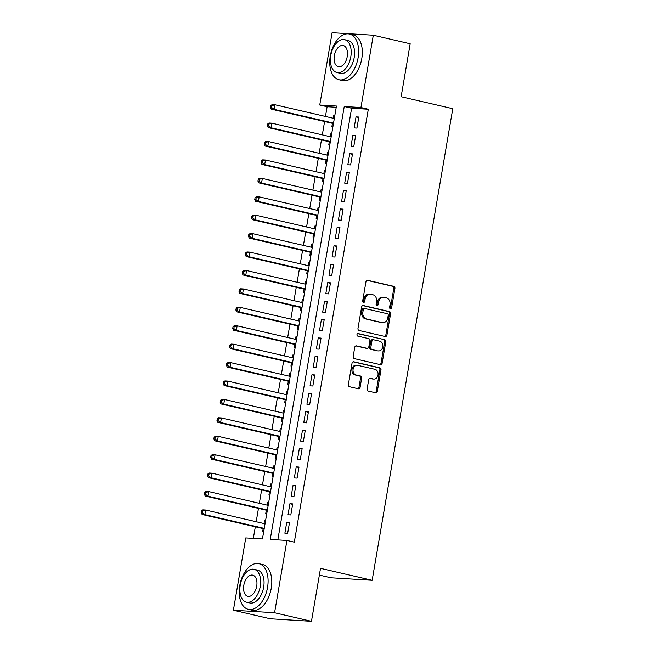<?xml version="1.0" encoding="UTF-8"?>
<svg xmlns="http://www.w3.org/2000/svg" width="654" height="654" viewBox="0 0 654 654"><rect width="100%" height="100%" fill="white"/><g stroke="black" fill="none" stroke-linecap="round" stroke-linejoin="round"><path stroke-width="0.98" d="M390.397 308.745A1.292 1.038 93.5 0 0 391.623 307.707L394.91 288.496A1.839 1.48 93.5 0 0 393.765 286.354L367.703 280.313A1.839 1.48 93.5 0 0 365.946 281.784L362.659 301.003A1.292 1.038 93.5 0 0 364.687 301.469L365.112 298.984A5.886 4.733 93.5 0 1 370.107 294.177A5.886 4.733 93.5 0 1 370.736 294.267L372.911 294.774A5.886 4.733 93.5 0 1 376.549 301.633L376.124 304.118A1.292 1.038 93.5 0 0 378.151 304.592L378.576 302.107A5.886 4.733 93.5 0 1 383.571 297.3A5.886 4.733 93.5 0 1 384.2 297.39L386.375 297.897A5.886 4.733 93.5 0 1 390.021 304.756L389.596 307.241A1.292 1.038 93.5 0 0 390.397 308.745M389.988 308.524A1.292 1.038 93.5 0 0 390.512 307.642L393.798 288.43A1.839 1.48 93.5 0 0 392.653 286.288L367.033 280.353M363.052 302.287A1.292 1.038 93.5 0 0 363.575 301.404L364 298.919L365.112 298.984M376.516 305.402A1.292 1.038 93.5 0 0 377.039 304.519L377.464 302.034L378.576 302.107M367.123 388.934A1.839 1.48 93.5 0 0 368.267 391.076L375.576 392.768A1.839 1.48 93.5 0 0 377.333 391.296L380.98 369.96A1.839 1.48 93.5 0 0 379.843 367.818L353.773 361.776A1.839 1.48 93.5 0 0 352.016 363.248L348.369 384.585A1.839 1.48 93.5 0 0 349.514 386.727L358.343 388.778A1.839 1.48 93.5 0 0 360.101 387.307L361.662 378.175A1.839 1.48 93.5 0 0 360.526 376.025L356.144 375.012A4.921 3.957 93.5 0 1 353.046 369.608A4.921 3.957 93.5 0 1 357.272 365.259A4.921 3.957 93.5 0 1 357.795 365.341L374.955 369.314A4.921 3.957 93.5 0 1 378.053 374.726A4.921 3.957 93.5 0 1 373.835 379.067A4.921 3.957 93.5 0 1 373.303 378.993L370.442 378.331A1.839 1.48 93.5 0 0 368.684 379.802L367.123 388.934M373.295 35.218L410.181 43.761L401.131 96.727L452.772 108.695L372.159 580.302L320.517 568.334L311.459 621.3L274.574 612.757L233.388 610.239L245.749 537.931L262.442 538.953L336.442 106.03L319.749 105.008L332.109 32.7L373.295 35.218L360.934 107.526L344.241 106.504L270.233 539.427L286.934 540.449L274.574 612.757M286.934 540.449L294.308 542.158L368.308 109.234L360.934 107.526M385.19 336.532A1.839 1.48 93.5 0 0 386.947 335.061L390.593 313.724A1.839 1.48 93.5 0 0 389.457 311.582L363.387 305.541A1.839 1.48 93.5 0 0 361.629 307.012L357.983 328.349A1.839 1.48 93.5 0 0 359.12 330.491L385.19 336.532M385.786 341.838L382.14 363.183A1.839 1.48 93.5 0 1 380.383 364.654L354.313 358.613A1.839 1.48 93.5 0 1 353.176 356.471L354.738 347.339A1.839 1.48 93.5 0 1 356.495 345.86L367.066 348.312A1.839 1.48 93.5 0 0 368.823 346.841L369.862 340.783A1.839 1.48 93.5 0 0 368.725 338.641L357.713 336.091A1.292 1.038 93.5 0 1 358.147 333.556L384.65 339.696A1.839 1.48 93.5 0 1 385.786 341.838L384.675 341.772L381.029 363.109L382.14 363.183M264.028 523.56L264.502 520.788L265.508 521.025M263.161 528.62L262.614 531.841L263.652 531.906M267.175 505.133L267.649 502.37L268.655 502.599M266.309 510.194L265.761 513.423L266.799 513.48M270.323 486.715L270.797 483.944L271.811 484.181M269.464 491.775L268.908 494.996L269.947 495.062M273.478 468.289L273.944 465.525L274.958 465.754M272.612 473.349L272.056 476.578L273.094 476.635M276.626 449.87L277.1 447.099L278.105 447.336M275.759 454.931L275.211 458.152L276.241 458.217M279.773 431.444L280.247 428.681L281.253 428.91M278.906 436.504L278.359 439.733L279.397 439.79M282.92 413.026L283.395 410.254L284.4 410.491M282.054 418.086L281.506 421.307L282.544 421.372M286.068 394.599L286.542 391.836L287.547 392.065M285.209 399.659L284.654 402.889L285.692 402.946M289.223 376.181L289.689 373.409L290.703 373.647M288.357 381.241L287.801 384.462L288.839 384.527M292.371 357.754L292.845 354.991L293.85 355.22M291.504 362.815L290.948 366.044L291.986 366.109M295.518 339.336L295.992 336.565L296.998 336.802M294.652 344.396L294.104 347.617L295.142 347.683M298.665 320.91L299.14 318.146L300.145 318.375M297.799 325.97L297.251 329.199L298.289 329.264M301.813 302.491L302.287 299.72L303.293 299.957M300.946 307.552L300.399 310.773L301.437 310.838M304.968 284.065L305.434 281.302L306.448 281.531M304.102 289.125L303.546 292.354L304.584 292.42M308.116 265.647L308.59 262.875L309.595 263.112M307.249 270.707L306.693 273.928L307.732 273.993M311.263 247.22L311.737 244.457L312.743 244.686M310.397 252.289L309.849 255.51L310.879 255.575M314.411 228.802L314.885 226.031L315.89 226.268M313.544 233.862L312.996 237.083L314.034 237.149M317.558 210.375L318.032 207.612L319.038 207.841M316.691 215.444L316.144 218.665L317.182 218.73M320.705 191.957L321.179 189.186L322.193 189.423M319.847 197.018L319.291 200.238L320.329 200.304M323.861 173.531L324.335 170.768L325.34 170.996M322.994 178.599L322.438 181.82L323.477 181.886M327.008 155.112L327.482 152.341L328.488 152.578M326.142 160.173L325.594 163.394L326.624 163.459M330.156 136.686L330.63 133.923L331.635 134.152M329.289 141.755L328.741 144.975L329.779 145.041M356.937 128.086L358.825 117.033L356.038 116.862L354.149 127.914L356.937 128.086M353.789 146.504L355.678 135.452L352.89 135.28L351.002 146.333L353.789 146.504M350.634 164.931L352.522 153.878L349.743 153.706L347.854 164.759L350.634 164.931M347.487 183.349L349.375 172.296L346.595 172.125L344.707 183.177L347.487 183.349M344.339 201.775L346.228 190.723L343.448 190.551L341.56 201.604L344.339 201.775M341.192 220.194L343.08 209.141L340.293 208.969L338.404 220.022L341.192 220.194M338.044 238.62L339.933 227.567L337.145 227.396L335.257 238.448L338.044 238.62M334.889 257.038L336.785 245.986L333.998 245.814L332.109 256.867L334.889 257.038M331.742 275.465L333.63 264.404L330.85 264.241L328.962 275.293L331.742 275.465M328.594 293.883L330.483 282.83L327.703 282.659L325.815 293.711L328.594 293.883M325.447 312.31L327.335 301.249L324.556 301.085L322.659 312.138L325.447 312.31M322.299 330.728L324.188 319.675L321.4 319.504L319.512 330.556L322.299 330.728M319.144 349.154L321.04 338.093L318.253 337.93L316.364 348.983L319.144 349.154M315.996 367.573L317.885 356.52L315.105 356.348L313.217 367.401L315.996 367.573M312.849 385.991L314.738 374.938L311.958 374.775L310.07 385.827L312.849 385.991M309.702 404.417L311.59 393.365L308.811 393.193L306.914 404.246L309.702 404.417M306.554 422.836L308.443 411.783L305.655 411.619L303.767 422.672L306.554 422.836M303.399 441.262L305.295 430.209L302.508 430.038L300.619 441.09L303.399 441.262M300.251 459.68L302.14 448.628L299.36 448.464L297.472 459.517L300.251 459.68M297.104 478.107L298.992 467.054L296.213 466.882L294.325 477.935L297.104 478.107M293.957 496.525L295.845 485.472L293.066 485.301L291.169 496.361L293.957 496.525M290.809 514.951L292.698 503.899L289.91 503.727L288.022 514.78L290.809 514.951M368.308 109.234L351.615 108.212L277.827 539.893M286.763 522.145L284.874 533.206L287.654 533.37L289.55 522.317L286.763 522.145L289.469 522.775M336.23 107.272L327.123 106.716L325.463 116.453M324.597 121.513L322.316 134.871M321.449 139.931L319.16 153.298M318.302 158.358L316.013 171.716M315.146 176.776L312.865 190.142M311.999 195.203L309.718 208.561M308.851 213.621L306.571 226.979M305.704 232.047L303.415 245.405M302.557 250.466L300.268 263.824M299.401 268.892L297.12 282.25M296.254 287.31L293.973 300.668M293.106 305.737L290.826 319.095M289.959 324.155L287.67 337.513M286.812 342.582L284.523 355.94M283.656 361L281.375 374.358M280.509 379.426L278.228 392.784M277.361 397.845L275.081 411.202M274.214 416.271L271.925 429.629M271.067 434.689L268.778 448.047M267.911 453.116L265.63 466.474M264.764 471.534L262.483 484.892M261.616 489.952L259.336 503.318M258.469 508.379L256.18 521.737M255.322 526.797L253.335 538.397M334.815 115.562L333.777 115.496L333.303 118.268M332.436 123.328L331.889 126.549L332.927 126.614M330.63 133.923L331.668 133.988M327.482 152.341L328.521 152.407M324.335 170.768L325.365 170.833M321.179 189.186L322.218 189.251M318.032 207.612L319.07 207.678M314.885 226.031L315.923 226.096M311.737 244.457L312.776 244.522M308.59 262.875L309.62 262.941M305.434 281.302L306.473 281.367M302.287 299.72L303.325 299.785M299.14 318.146L300.178 318.204M295.992 336.565L297.03 336.63M292.845 354.991L293.875 355.048M289.689 373.409L290.728 373.475M286.542 391.836L287.58 391.893M283.395 410.254L284.433 410.32M280.247 428.681L281.285 428.738M277.1 447.099L278.13 447.164M273.944 465.525L274.982 465.583M270.797 483.944L271.835 484.009M267.649 502.37L268.688 502.427M264.502 520.788L265.54 520.854M319.356 575.095L330.965 577.784L372.159 580.302M311.459 621.3L270.274 618.782L233.388 610.239M327.123 106.716L319.749 105.008M351.615 108.212L344.241 106.504M333.777 115.496L334.783 115.733M356.038 116.862L358.744 117.483M352.89 135.28L355.596 135.909M349.743 153.706L352.449 154.328M346.595 172.125L349.301 172.754M343.448 190.551L346.154 191.172M340.293 208.969L342.998 209.599M337.145 227.396L339.851 228.017M333.998 245.814L336.704 246.444M330.85 264.241L333.556 264.862M327.703 282.659L330.409 283.288M324.556 301.085L327.253 301.707M321.4 319.504L324.106 320.133M318.253 337.93L320.959 338.551M315.105 356.348L317.811 356.978M311.958 374.775L314.664 375.396M308.811 393.193L311.508 393.822M305.655 411.619L308.361 412.241M302.508 430.038L305.214 430.667M299.36 448.464L302.066 449.085M296.213 466.882L298.919 467.512M293.066 485.301L295.763 485.93M289.91 503.727L292.616 504.357M383.571 297.3L382.459 297.235A5.886 4.733 93.5 0 0 377.464 302.034M370.107 294.177L368.995 294.112A5.886 4.733 93.5 0 0 364 298.919M384.74 336.426A1.839 1.48 93.5 0 0 385.835 334.995L389.482 313.658A1.839 1.48 93.5 0 0 388.345 311.508L362.725 305.573M388.231 315.244A1.292 1.038 93.5 0 0 387.43 313.74L364.548 308.443A1.292 1.038 93.5 0 0 363.322 309.473L362.872 312.089A5.886 4.733 93.5 0 0 366.518 318.956L382.157 322.577A5.886 4.733 93.5 0 0 382.786 322.667A5.886 4.733 93.5 0 0 387.781 317.86L388.231 315.244M364.27 308.426L363.436 308.369A1.292 1.038 93.5 0 0 362.202 309.399L363.322 309.473M382.786 322.667L381.674 322.602A5.886 4.733 93.5 0 1 381.045 322.512L365.406 318.882A5.886 4.733 93.5 0 1 361.76 312.023L362.202 309.399M379.941 364.548A1.839 1.48 93.5 0 0 381.029 363.109M355.833 345.901L365.954 348.247A1.839 1.48 93.5 0 0 366.346 348.271M357.591 333.622L384.65 339.696M378.037 350.855A4.921 3.957 93.5 0 0 378.568 350.928A4.921 3.957 93.5 0 0 382.786 346.587A4.921 3.957 93.5 0 0 379.688 341.184L373.647 339.778A1.839 1.48 93.5 0 0 371.889 341.249L370.851 347.307A1.839 1.48 93.5 0 0 371.995 349.457L376.925 350.789A4.921 3.957 93.5 0 0 377.448 350.863L378.568 350.928M372.535 339.712A1.839 1.48 93.5 0 0 370.777 341.184L371.889 341.249M376.925 350.789L370.875 349.383A1.839 1.48 93.5 0 1 369.739 347.241L370.777 341.184M384.675 341.772A1.839 1.48 93.5 0 0 383.538 339.63M373.835 379.067L372.715 379.001A4.921 3.957 93.5 0 1 372.191 378.919L369.78 378.364M357.272 365.259L356.16 365.194A4.921 3.957 93.5 0 0 351.934 369.535A4.921 3.957 93.5 0 0 355.032 374.946L356.144 375.012M357.893 388.672A1.839 1.48 93.5 0 0 358.989 387.233L360.55 378.102A1.839 1.48 93.5 0 0 359.414 375.96L355.032 374.946M375.134 392.67A1.839 1.48 93.5 0 0 376.222 391.231L379.868 369.894A1.839 1.48 93.5 0 0 378.731 367.744L353.111 361.809M334.317 118.497L274.925 104.738L274.14 109.349L271.353 109.177L333.45 123.565M271.623 107.469L271.933 105.629L270.821 105.556L270.511 107.403L271.623 107.469L274.14 109.349L333.524 123.107M270.821 105.556L272.146 104.575L274.925 104.738L271.933 105.629M271.353 109.177L270.511 107.403M358.098 57.732A23.438 13.816 -77 0 0 349.473 34.049A23.438 13.816 -77 0 0 330.27 56.031A23.438 13.816 -77 0 0 338.895 79.714A23.438 13.816 -77 0 0 358.098 57.732M338.895 79.714L342.582 80.565A23.438 13.816 -77 0 0 361.785 58.59A23.438 13.816 -77 0 0 353.16 34.907L349.473 34.049M344.593 39.657L347.993 40.442A16.873 9.949 103 0 1 354.198 57.495A16.873 9.949 103 0 1 340.374 73.322L336.982 72.537A16.873 9.949 -77 0 0 350.806 56.71A16.873 9.949 -77 0 0 344.593 39.657A16.873 9.949 -77 0 0 330.769 55.484A16.873 9.949 -77 0 0 336.982 72.537M334.333 55.704A10.873 6.409 -77 0 0 338.331 66.692A10.873 6.409 -77 0 0 347.241 56.489A10.873 6.409 -77 0 0 343.244 45.502A10.873 6.409 -77 0 0 334.333 55.704M267.56 587.374A23.438 13.816 -77 0 0 258.935 563.691A23.438 13.816 -77 0 0 239.732 585.673A23.438 13.816 -77 0 0 248.357 609.356A23.438 13.816 -77 0 0 267.56 587.374M248.357 609.356L252.043 610.207A23.438 13.816 -77 0 0 271.255 588.224A23.438 13.816 -77 0 0 262.63 564.541L258.935 563.691M254.063 569.299L257.455 570.084A16.873 9.949 103 0 1 263.668 587.137A16.873 9.949 103 0 1 249.836 602.963L246.444 602.171A16.873 9.949 -77 0 0 260.276 586.344A16.873 9.949 -77 0 0 254.063 569.299A16.873 9.949 -77 0 0 240.239 585.126A16.873 9.949 -77 0 0 246.444 602.171M243.795 585.338A10.873 6.409 -77 0 0 247.801 596.325A10.873 6.409 -77 0 0 256.711 586.131A10.873 6.409 -77 0 0 252.706 575.144A10.873 6.409 -77 0 0 243.795 585.338M331.161 136.923L271.778 123.165L270.993 127.767L268.205 127.595L330.303 141.983M268.475 125.895L268.786 124.047L267.674 123.982L267.363 125.821L268.475 125.895L270.993 127.767L330.376 141.526M267.674 123.982L268.99 122.993L271.778 123.165L268.786 124.047M268.205 127.595L267.363 125.821M328.014 155.341L268.631 141.583L267.838 146.194L265.058 146.022L327.147 160.41M265.328 144.313L265.638 142.474L264.527 142.4L264.208 144.248L265.328 144.313L267.838 146.194L327.229 159.952M264.527 142.4L265.843 141.419L268.631 141.583L265.638 142.474M265.058 146.022L264.208 144.248M324.866 173.768L265.475 160.009L264.69 164.612L261.911 164.44L324 178.828M262.172 162.74L262.491 160.892L261.379 160.827L261.06 162.666L262.172 162.74L264.69 164.612L324.082 178.37M261.379 160.827L262.695 159.838L265.475 160.009L262.491 160.892M261.911 164.44L261.06 162.666M321.719 192.186L262.328 178.428L261.543 183.038L258.763 182.867L320.852 197.255M259.025 181.158L259.344 179.319L258.224 179.245L257.913 181.093L259.025 181.158L261.543 183.038L320.926 196.797M258.224 179.245L259.548 178.256L262.328 178.428L259.344 179.319M258.763 182.867L257.913 181.093M318.572 210.613L259.18 196.854L258.395 201.457L255.608 201.285L317.705 215.673M255.877 199.584L256.188 197.737L255.076 197.672L254.766 199.511L255.877 199.584L258.395 201.457L317.779 215.215M255.076 197.672L256.401 196.682L259.18 196.854L256.188 197.737M255.608 201.285L254.766 199.511M315.416 229.031L256.033 215.272L255.248 219.883L252.46 219.711L314.558 234.099M252.73 218.003L253.041 216.163L251.929 216.09L251.618 217.937L252.73 218.003L255.248 219.883L314.631 233.642M251.929 216.09L253.245 215.101L256.033 215.272L253.041 216.163M252.46 219.711L251.618 217.937M312.269 247.457L252.885 233.699L252.092 238.301L249.313 238.13L311.402 252.518M249.583 236.429L249.893 234.582L248.782 234.516L248.463 236.356L249.583 236.429L252.092 238.301L311.484 252.06M248.782 234.516L250.098 233.527L252.885 233.699L249.893 234.582M249.313 238.13L248.463 236.356M309.121 265.876L249.738 252.117L248.945 256.728L246.166 256.556L308.255 270.944M246.427 254.847L246.746 253.008L245.634 252.934L245.315 254.782L246.427 254.847L248.945 256.728L308.336 270.486M245.634 252.934L246.95 251.945L249.738 252.117L246.746 253.008M246.166 256.556L245.315 254.782M305.974 284.302L246.583 270.543L245.798 275.146L243.018 274.974L305.107 289.362M243.28 273.266L243.599 271.426L242.487 271.361L242.168 273.2L243.28 273.266L245.798 275.146L305.181 288.904M242.487 271.361L243.803 270.372L246.583 270.543L243.599 271.426M243.018 274.974L242.168 273.2M302.827 302.72L243.435 288.962L242.65 293.572L239.863 293.401L301.96 307.789M240.132 291.692L240.443 289.853L239.331 289.779L239.021 291.627L240.132 291.692L242.65 293.572L302.034 307.331M239.331 289.779L240.656 288.79L243.435 288.962L240.443 289.853M239.863 293.401L239.021 291.627M299.671 321.147L240.288 307.388L239.503 311.991L236.715 311.819L298.813 326.207M236.985 310.11L237.296 308.271L236.184 308.206L235.873 310.045L236.985 310.11L239.503 311.991L298.886 325.749M236.184 308.206L237.508 307.216L240.288 307.388L237.296 308.271M236.715 311.819L235.873 310.045M296.524 339.565L237.14 325.806L236.347 330.417L233.568 330.245L295.657 344.625M233.838 328.537L234.148 326.698L233.037 326.624L232.718 328.471L233.838 328.537L236.347 330.417L295.739 344.176M233.037 326.624L234.353 325.635L237.14 325.806L234.148 326.698M233.568 330.245L232.718 328.471M293.376 357.991L233.993 344.233L233.2 348.835L230.421 348.664L292.51 363.052M230.682 346.955L231.001 345.116L229.889 345.05L229.57 346.89L230.682 346.955L233.2 348.835L292.591 362.594M229.889 345.05L231.205 344.061L233.993 344.233L231.001 345.116M230.421 348.664L229.57 346.89M290.229 376.41L230.837 362.651L230.053 367.262L227.273 367.09L289.362 381.47M227.535 365.382L227.854 363.542L226.742 363.469L226.423 365.316L227.535 365.382L230.053 367.262L289.444 381.02M226.742 363.469L228.058 362.479L230.837 362.651L227.854 363.542M227.273 367.09L226.423 365.316M287.081 394.836L227.69 381.078L226.905 385.68L224.118 385.508L286.215 399.896M224.387 383.8L224.706 381.961L223.586 381.895L223.276 383.734L224.387 383.8L226.905 385.68L286.288 399.439M223.586 381.895L224.911 380.906L227.69 381.078L224.706 381.961M224.118 385.508L223.276 383.734M283.926 413.254L224.543 399.496L223.758 404.098L220.97 403.935L283.068 418.315M221.24 402.226L221.551 400.387L220.439 400.313L220.128 402.161L221.24 402.226L223.758 404.098L283.141 417.865M220.439 400.313L221.763 399.324L224.543 399.496L221.551 400.387M220.97 403.935L220.128 402.161M280.779 431.681L221.395 417.922L220.602 422.525L217.823 422.353L279.912 436.741M218.093 420.645L218.403 418.805L217.292 418.74L216.973 420.579L218.093 420.645L220.602 422.525L279.994 436.283M217.292 418.74L218.608 417.751L221.395 417.922L218.403 418.805M217.823 422.353L216.973 420.579M277.631 450.099L218.248 436.341L217.455 440.943L214.676 440.78L276.765 455.159M214.937 439.071L215.256 437.224L214.144 437.158L213.825 439.006L214.937 439.071L217.455 440.943L276.846 454.71M214.144 437.158L215.46 436.169L218.248 436.341L215.256 437.224M214.676 440.78L213.825 439.006M274.484 468.526L215.092 454.767L214.308 459.37L211.528 459.198L273.617 473.586M211.79 457.489L212.109 455.65L210.997 455.585L210.678 457.424L211.79 457.489L214.308 459.37L273.699 473.128M210.997 455.585L212.313 454.595L215.092 454.767L212.109 455.65M211.528 459.198L210.678 457.424M271.336 486.944L211.945 473.185L211.16 477.788L208.373 477.624L270.47 492.004M208.642 475.916L208.961 474.068L207.841 474.003L207.531 475.842L208.642 475.916L211.16 477.788L270.543 491.555M207.841 474.003L209.166 473.014L211.945 473.185L208.961 474.068M208.373 477.624L207.531 475.842M268.181 505.37L208.798 491.612L208.013 496.214L205.225 496.043L267.322 510.431M205.495 494.334L205.806 492.495L204.694 492.429L204.383 494.269L205.495 494.334L208.013 496.214L267.396 509.973M204.694 492.429L206.018 491.44L208.798 491.612L205.806 492.495M205.225 496.043L204.383 494.269M265.034 523.789L205.65 510.03L204.857 514.633L202.078 514.469L264.167 528.849M202.348 512.761L202.658 510.913L201.546 510.848L201.228 512.687L202.348 512.761L204.857 514.633L264.249 528.391M201.546 510.848L202.863 509.858L205.65 510.03L202.658 510.913M202.078 514.469L201.228 512.687M390.512 307.642L391.623 307.707M363.575 301.404L364.687 301.469M377.039 304.519L378.151 304.592M392.653 286.288L393.765 286.354M393.798 288.43L394.91 288.496M388.345 311.508L389.457 311.582M389.482 313.658L390.593 313.724M385.835 334.995L386.947 335.061M361.76 312.023L362.872 312.089M365.406 318.882L366.518 318.956M381.045 322.512L382.157 322.577M365.954 348.247L367.066 348.312M369.739 347.241L370.851 347.307M370.875 349.383L371.995 349.457M372.191 378.919L373.303 378.993M359.414 375.96L360.526 376.025M360.55 378.102L361.662 378.175M358.989 387.233L360.101 387.307M378.731 367.744L379.843 367.818M379.868 369.894L380.98 369.96M376.222 391.231L377.333 391.296M363.297 308.353L364.409 308.418M366.15 348.271L367.262 348.345M372.339 339.679L373.45 339.753"/></g></svg>
